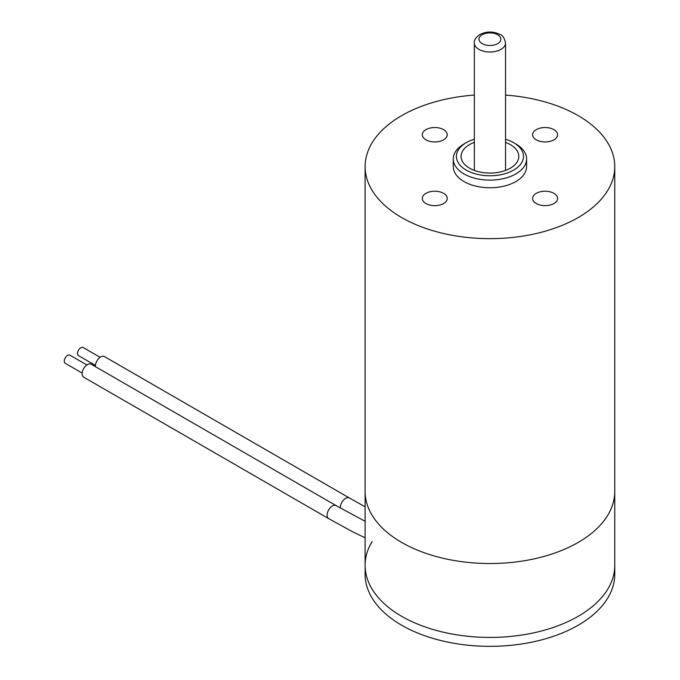 <?xml version="1.0" encoding="UTF-8"?>
<svg xmlns="http://www.w3.org/2000/svg" width="680" height="680" viewBox="0 0 680 680"><rect width="100%" height="100%" fill="white"/><g stroke="black" fill="none" stroke-linecap="round" stroke-linejoin="round"><path stroke-width="1.02" d="M340.34 508.045A7.489 4.326 120 0 1 345.618 498.346A7.489 4.326 120 0 1 349.367 497.973L104.422 356.558A7.489 4.326 120 0 0 100.674 356.932A7.489 4.326 120 0 0 95.404 366.639M100.096 357.306L83.155 347.531A4.683 2.703 120 0 0 80.818 347.76A4.683 2.703 120 0 0 77.758 351.883A4.683 2.703 120 0 0 78.48 355.631L95.412 365.415M91.179 364.208A7.489 4.326 120 0 0 87.439 364.574A7.489 4.326 120 0 0 82.543 371.178A7.489 4.326 120 0 0 83.691 377.179L328.635 518.593A7.489 4.326 120 0 1 327.488 512.592A7.489 4.326 120 0 1 332.375 505.988A7.489 4.326 120 0 1 336.124 505.623L91.179 364.208M86.853 364.947L69.921 355.173A4.683 2.703 120 0 0 67.575 355.402A4.683 2.703 120 0 0 64.523 359.524A4.683 2.703 120 0 0 65.237 363.281L82.178 373.056M515.865 143.973L515.865 143.973A36.669 21.174 180 0 1 526.601 158.941A36.669 21.174 180 0 1 515.865 173.918A36.669 21.174 180 0 1 464.006 173.918A36.669 21.174 180 0 1 453.262 158.941A36.669 21.174 180 0 1 464.006 143.973L466.216 142.698A33.549 19.371 0 0 0 466.216 170.094A33.549 19.371 0 0 0 513.655 170.094A33.549 19.371 0 0 0 513.655 142.698L515.865 143.973L513.655 142.698A33.549 19.371 0 0 0 505.537 139.247M526.601 158.941L526.601 166.591A36.669 21.174 180 0 1 515.865 181.56A36.669 21.174 180 0 1 475.898 186.15A36.669 21.174 180 0 1 453.262 166.591L453.262 158.941M474.334 139.247A33.549 19.371 0 0 0 466.216 142.698M536.274 193.341A12.486 7.208 0 0 0 532.619 198.441A12.486 7.208 0 0 0 540.328 205.096A12.486 7.208 0 0 0 553.928 203.532A12.486 7.208 0 0 0 557.583 198.441A12.486 7.208 0 0 0 549.882 191.777A12.486 7.208 0 0 0 536.274 193.341M425.944 129.642A12.486 7.208 0 0 0 422.288 134.742A12.486 7.208 0 0 0 429.99 141.397A12.486 7.208 0 0 0 443.598 139.833A12.486 7.208 0 0 0 447.253 134.742A12.486 7.208 0 0 0 439.543 128.078A12.486 7.208 0 0 0 425.944 129.642M536.274 129.642A12.486 7.208 0 0 0 532.619 134.742A12.486 7.208 0 0 0 540.328 141.397A12.486 7.208 0 0 0 553.928 139.833A12.486 7.208 0 0 0 557.583 134.742A12.486 7.208 0 0 0 549.882 128.078A12.486 7.208 0 0 0 536.274 129.642M425.944 193.341A12.486 7.208 0 0 0 422.288 198.441A12.486 7.208 0 0 0 429.99 205.096A12.486 7.208 0 0 0 443.598 203.532A12.486 7.208 0 0 0 447.253 198.441A12.486 7.208 0 0 0 439.543 191.777A12.486 7.208 0 0 0 425.944 193.341M505.537 95.09A124.831 72.072 180 0 1 614.762 166.591A124.831 72.072 180 0 1 578.204 217.549A124.831 72.072 180 0 1 442.162 233.172A124.831 72.072 180 0 1 365.109 166.591A124.831 72.072 180 0 1 401.668 115.626A124.831 72.072 180 0 1 474.334 95.09M614.762 166.591L614.762 491.47A124.831 72.072 180 0 1 578.204 542.428A124.831 72.072 180 0 1 442.162 558.05A124.831 72.072 180 0 1 365.109 491.47L365.109 565.361A124.831 72.072 180 0 1 372.13 541.527M505.537 142.375A28.866 16.668 180 0 1 518.798 156.4A28.866 16.668 180 0 1 510.348 168.181A28.866 16.668 180 0 1 478.89 171.793A28.866 16.668 180 0 1 461.065 156.4A28.866 16.668 180 0 1 469.523 144.611A28.866 16.668 180 0 1 474.334 142.375M365.109 166.591L365.109 491.47A124.831 72.072 180 0 0 401.668 542.428A124.831 72.072 180 0 0 537.702 558.05A124.831 72.072 180 0 0 614.762 491.47L614.762 565.361A124.831 72.072 180 0 1 537.702 631.941A124.831 72.072 180 0 1 401.668 616.318A124.831 72.072 180 0 1 365.109 565.361L365.109 574.277A124.831 72.072 180 0 0 401.668 625.235A124.831 72.072 180 0 0 537.702 640.858A124.831 72.072 180 0 0 614.762 574.277L614.762 565.361A124.831 72.072 180 0 1 537.702 631.941A124.831 72.072 180 0 1 401.668 616.318A124.831 72.072 180 0 1 365.109 565.361M497.658 34.731A10.922 6.307 0 0 0 482.213 34.731A10.922 6.307 0 0 0 482.213 43.648A10.922 6.307 0 0 0 497.658 43.648A10.922 6.307 0 0 0 497.658 34.731M474.334 43.01C473.952 40.273 475.796 37.442 479.867 34.493C486.583 31.212 493.289 31.212 499.995 34.493C502.512 34.952 504.356 37.791 505.537 43.01A15.606 9.01 180 0 1 500.964 49.377A15.606 9.01 180 0 1 483.964 51.331A15.606 9.01 180 0 1 474.334 43.01L474.334 170.417M505.537 43.01L505.537 170.417M349.367 497.973L365.109 506.821M365.109 521.288L336.124 505.623M365.109 537.812L352.325 531.641L328.635 518.593"/></g></svg>
